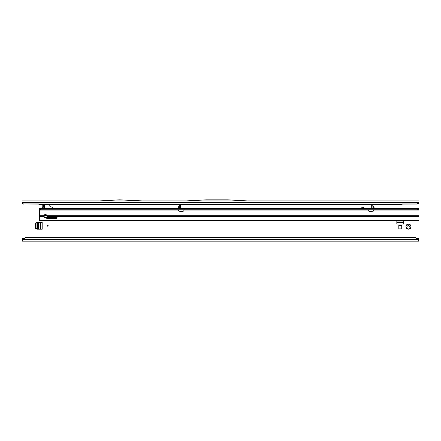<?xml version="1.0" encoding="UTF-8"?>
<svg xmlns="http://www.w3.org/2000/svg" width="441" height="441" viewBox="0 0 441 441"><rect width="100%" height="100%" fill="white"/><g stroke="black" fill="none" stroke-linecap="round" stroke-linejoin="round"><path stroke-width="0.66" d="M406.569 227.738L407.186 227.065A1.312 1.312 0 0 1 407.186 226.31L406.415 225.257A2.481 2.481 0 0 0 406.415 228.118L406.569 227.738M48.168 225.753A0.435 0.435 0 0 0 47.733 225.318A0.435 0.435 0 0 0 47.292 225.753A0.435 0.435 0 0 0 47.733 226.189A0.435 0.435 0 0 0 48.168 225.753M409.871 228.714L408.824 227.947A1.312 1.312 0 0 1 408.068 227.947L407.015 228.714A2.481 2.481 0 0 0 409.871 228.714A0.584 0.584 0 0 0 410.472 228.118A2.481 2.481 0 0 0 410.472 225.257A0.584 0.584 0 0 0 409.871 224.656A2.481 2.481 0 0 0 407.015 224.656A0.584 0.584 0 0 0 406.415 225.257M406.415 228.118A0.584 0.584 0 0 0 407.015 228.714M396.828 220.853L396.828 224.061L403.713 224.061L403.713 220.853M41.856 208.361L42.771 207.54L42.771 204.685L43.064 208.361M52.402 208.593L52.402 207.926A0.876 0.876 0 0 0 51.751 207.077L50.423 206.724A0.876 0.876 0 0 1 49.772 205.875L49.772 204.685M43.968 215.478L46.834 215.478M418.95 239.706L417.831 239.656A5.838 5.783 180 0 0 413.112 237.28L27.888 237.28A5.838 5.783 180 0 0 23.169 239.656L22.458 239.706L22.458 241.161L418.95 241.161L418.95 220.853L39.558 220.853L39.558 220.246L418.95 220.246L418.95 209.762L39.558 209.762L39.558 215.302L44.017 215.302L43.791 216.503A1.604 1.301 180 0 0 43.791 216.52A1.604 1.301 180 0 0 44.861 217.744L46.807 218.301A2.337 1.891 180 0 0 47.584 218.405L56.194 218.405A0.876 0.706 180 0 0 56.194 216.989L47.584 216.989A0.584 0.474 0 0 1 47 216.52A1.604 1.301 180 0 0 47 216.503L46.779 215.302A1.604 1.604 0 0 0 44.017 215.302M39.558 209.762L39.558 208.593L418.95 208.593L418.95 202.347L417.197 203.902A1.753 1.736 0 0 0 418.933 202.397L418.944 202.518M99.44 200.887L22.05 200.887L22.05 241.161L22.05 239.706L22.458 239.706M364.062 208.593L364.084 208.521A0.562 0.562 0 0 0 363.544 207.816L361.515 207.816L363.544 207.601A0.772 0.772 0 0 1 364.288 208.576L364.283 208.593M398.813 228.885L401.729 228.885L401.729 225.379L398.813 225.379L398.813 228.885M42.187 222.308L37.05 222.308L35.473 223.218L35.473 228.289L37.05 229.199L42.187 229.199L42.187 222.308M42.81 207.579L41.895 208.406L43.042 208.406L43.042 207.468M43.488 205.556L44.519 205.556L44.519 208.593M418.542 239.706L418.542 241.161L417.831 239.656L23.169 239.656L22.458 241.161L22.05 241.161M23.803 204.106A1.753 1.736 180 0 1 22.067 202.601L22.067 202.397A1.753 1.736 0 0 0 23.803 203.902L38.549 204.106L39.558 204.685L401.442 204.685L402.451 204.106L417.197 204.056M23.803 203.902L38.549 203.902L39.558 204.481L401.442 204.481L402.451 203.902L417.197 203.902M22.05 201.967L22.067 202.397L418.933 202.397L418.95 200.887L247.588 200.887M186.367 200.892L247.627 200.914L227.545 199.839L206.454 199.839L186.367 200.892M142.564 200.914L99.401 200.914L119.483 199.839L142.564 200.914M142.526 200.887L186.405 200.887M27.888 237.28L413.112 237.076A5.838 5.783 0 0 1 417.831 239.452M27.888 237.076A5.838 5.783 180 0 0 23.169 239.452M410.472 225.257L409.7 226.31A1.312 1.312 0 0 1 409.7 227.065L410.472 228.118M407.015 224.656L408.068 225.428A1.312 1.312 0 0 1 408.824 225.428L409.871 224.656M43.306 205.263L44.519 205.556L43.064 205.556L43.791 204.685M44.519 205.556L44.139 205.556M44.662 215.478L44.183 215.07M44.431 215.373L44.519 214.773M44.519 215.114L44.943 215.478M44.519 205.473L44.519 204.685M403.713 222.308L396.828 222.308M40.434 222.308L40.434 229.199M37.557 229.199L36.057 228.289L36.057 223.218L37.557 222.308M177.392 208.593A0.292 0.292 0 0 0 177.64 208.45L179.349 208.301A0.292 0.292 0 0 1 179.057 208.593L179.349 208.301L180.518 208.301L180.49 208.593M179.349 205.412L177.64 208.45M372.838 205.412L374.547 208.45M178.715 209.762L178.622 210.5A0.728 0.728 0 0 0 179.305 211.272L182.249 211.454A1.753 1.753 0 0 0 184.073 210.054L184.101 209.558L184.073 210.054L368.119 210.054A1.753 1.753 0 0 0 369.944 211.454L372.882 211.272A0.728 0.728 0 0 0 373.566 210.5L373.472 209.762M179.349 205.969L179.349 205.148L180.518 205.148L180.518 205.969L179.349 205.969L179.349 208.301M180.281 209.095L180.518 205.969M372.888 208.461L373.13 208.593A0.292 0.292 0 0 1 372.838 208.301L372.684 208.593M371.702 208.593L371.675 205.148L372.838 205.148L372.915 208.428L374.31 208.428L372.915 206.008L373.13 208.593M372.838 208.301L371.675 208.301L371.906 209.095M39.558 215.302L39.558 220.246M43.83 216.118A1.604 1.301 180 0 0 44.861 217.055L46.807 217.611A2.337 1.891 180 0 0 47.584 217.722L56.194 217.722A0.876 0.706 180 0 0 56.961 217.358M56.602 217.639L46.911 217.639M418.95 220.246L418.95 220.853L39.558 220.853M418.95 208.593L418.95 209.762M417.704 208.593L417.704 209.762M40.809 208.593L40.809 209.762M177.662 208.593L179.349 205.881M418.95 238.537L416.988 238.537M22.05 203.516L22.485 203.516M418.448 203.516L418.95 203.516M24.012 238.537L22.05 238.537M44.519 208.422L43.064 208.422M44.519 208.064L43.064 208.064M44.519 207.22L43.064 207.22M44.519 206.432L43.064 206.432M403.713 221.988L396.828 221.988M40.114 222.308L40.114 229.199M38.317 229.199L38.317 222.308M37.468 229.144L37.468 222.363M44.861 217.055L44.861 217.744M39.558 216.503L43.791 216.503M47 216.503L418.95 216.503M56.194 217.722L56.194 218.405M47.584 217.722L47.584 218.405M46.807 217.611L46.807 218.301M39.558 210.054L178.649 210.054M46.779 215.302L418.95 215.302M373.538 210.054L418.95 210.054M418.266 208.593L418.266 209.762M417.787 208.593L417.787 209.762M40.721 208.593L40.721 209.762M40.247 208.593L40.247 209.762M371.675 205.969L372.838 205.969M179.057 208.593L179.278 206.008"/></g></svg>
